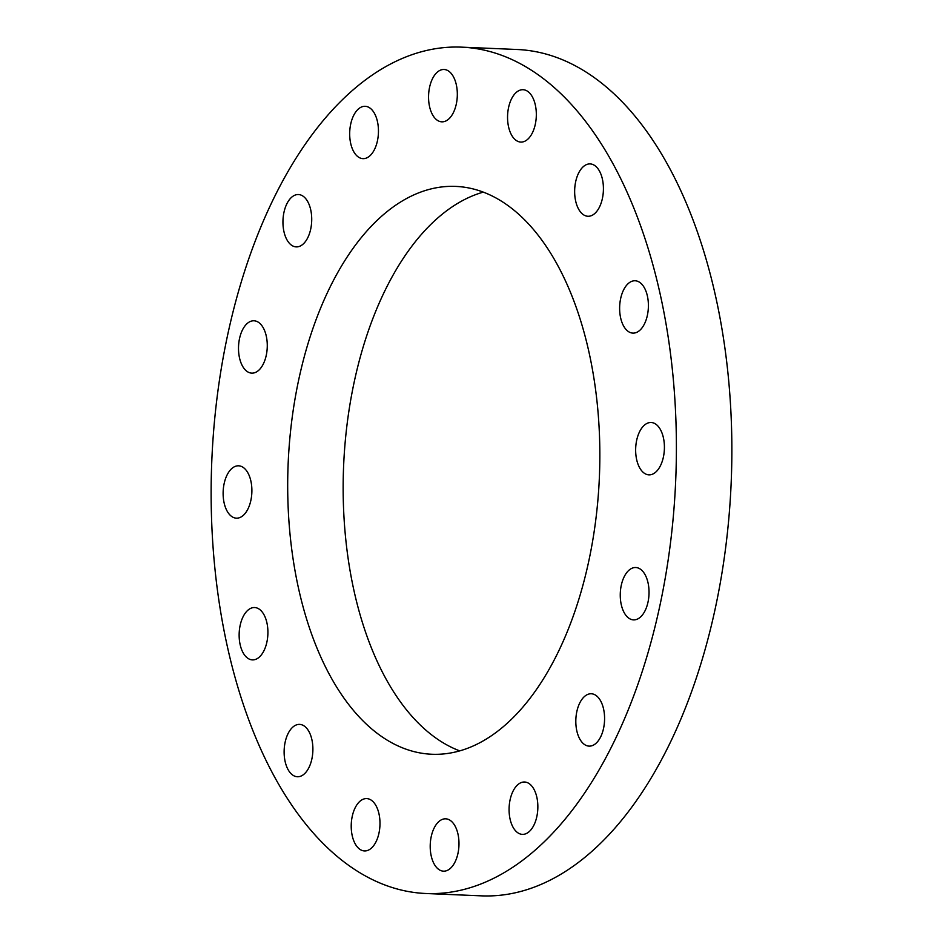<?xml version="1.0" encoding="UTF-8"?>
<svg xmlns="http://www.w3.org/2000/svg" width="943" height="943" viewBox="0 0 943 943"><rect width="100%" height="100%" fill="white"/><g stroke="black" fill="none" stroke-linecap="round" stroke-linejoin="round"><path stroke-width="1.41" d="M263.663 614.164A26.204 14.357 92.4 0 1 266.61 643.315A26.204 14.357 92.4 0 1 252.418 659.888A26.204 14.357 92.4 0 1 243.388 653.263A26.204 14.357 92.4 0 1 240.441 624.113A26.204 14.357 92.4 0 1 254.634 607.54A26.204 14.357 92.4 0 1 263.663 614.164M247.644 472.431A26.204 14.357 92.4 0 1 250.59 501.582A26.204 14.357 92.4 0 1 236.398 518.167A26.204 14.357 92.4 0 1 227.369 511.542A26.204 14.357 92.4 0 1 224.422 482.392A26.204 14.357 92.4 0 1 238.614 465.807A26.204 14.357 92.4 0 1 247.644 472.431M263.026 327.41A26.204 14.357 92.4 0 1 265.973 356.56A26.204 14.357 92.4 0 1 251.781 373.133A26.204 14.357 92.4 0 1 242.752 366.509A26.204 14.357 92.4 0 1 239.805 337.358A26.204 14.357 92.4 0 1 253.997 320.785A26.204 14.357 92.4 0 1 263.026 327.41M307.465 201.165A26.204 14.357 92.4 0 1 310.424 230.316A26.204 14.357 92.4 0 1 296.232 246.889A26.204 14.357 92.4 0 1 287.202 240.265A26.204 14.357 92.4 0 1 284.244 211.114A26.204 14.357 92.4 0 1 298.436 194.541A26.204 14.357 92.4 0 1 307.465 201.165M374.206 112.924A26.204 14.357 92.4 0 1 377.153 142.075A26.204 14.357 92.4 0 1 362.961 158.648A26.204 14.357 92.4 0 1 353.931 152.023A26.204 14.357 92.4 0 1 350.985 122.873A26.204 14.357 92.4 0 1 365.177 106.3A26.204 14.357 92.4 0 1 374.206 112.924M453.076 76.112A26.204 14.357 92.4 0 1 456.023 105.262A26.204 14.357 92.4 0 1 441.831 121.836A26.204 14.357 92.4 0 1 432.802 115.211A26.204 14.357 92.4 0 1 429.855 86.061A26.204 14.357 92.4 0 1 444.047 69.487A26.204 14.357 92.4 0 1 453.076 76.112M532.076 96.339A26.204 14.357 92.4 0 1 535.023 125.502A26.204 14.357 92.4 0 1 520.831 142.075A26.204 14.357 92.4 0 1 511.801 135.45A26.204 14.357 92.4 0 1 508.855 106.3A26.204 14.357 92.4 0 1 523.047 89.715A26.204 14.357 92.4 0 1 532.076 96.339M599.17 170.542A26.204 14.357 92.4 0 1 602.117 199.692A26.204 14.357 92.4 0 1 587.925 216.265A26.204 14.357 92.4 0 1 578.896 209.641A26.204 14.357 92.4 0 1 575.949 180.49A26.204 14.357 92.4 0 1 590.141 163.917A26.204 14.357 92.4 0 1 599.17 170.542M644.152 287.391A26.204 14.357 92.4 0 1 647.098 316.542A26.204 14.357 92.4 0 1 632.906 333.115A26.204 14.357 92.4 0 1 623.877 326.49A26.204 14.357 92.4 0 1 620.93 297.34A26.204 14.357 92.4 0 1 635.122 280.766A26.204 14.357 92.4 0 1 644.152 287.391M660.159 429.124A26.204 14.357 92.4 0 1 663.118 458.274A26.204 14.357 92.4 0 1 648.925 474.848A26.204 14.357 92.4 0 1 639.896 468.223A26.204 14.357 92.4 0 1 636.949 439.073A26.204 14.357 92.4 0 1 651.13 422.499A26.204 14.357 92.4 0 1 660.159 429.124M644.776 574.146A26.204 14.357 92.4 0 1 647.735 603.296A26.204 14.357 92.4 0 1 633.543 619.881A26.204 14.357 92.4 0 1 624.514 613.256A26.204 14.357 92.4 0 1 621.555 584.094A26.204 14.357 92.4 0 1 635.747 567.521A26.204 14.357 92.4 0 1 644.776 574.146M600.337 700.39A26.204 14.357 92.4 0 1 603.284 729.54A26.204 14.357 92.4 0 1 589.092 746.125A26.204 14.357 92.4 0 1 580.063 739.501A26.204 14.357 92.4 0 1 577.116 710.35A26.204 14.357 92.4 0 1 591.308 693.765A26.204 14.357 92.4 0 1 600.337 700.39M533.597 788.631A26.204 14.357 92.4 0 1 536.555 817.781A26.204 14.357 92.4 0 1 522.363 834.366A26.204 14.357 92.4 0 1 513.334 827.742A26.204 14.357 92.4 0 1 510.375 798.591A26.204 14.357 92.4 0 1 524.567 782.006A26.204 14.357 92.4 0 1 533.597 788.631M454.726 825.443A26.204 14.357 92.4 0 1 457.685 854.594A26.204 14.357 92.4 0 1 443.493 871.167A26.204 14.357 92.4 0 1 434.464 864.542A26.204 14.357 92.4 0 1 431.505 835.392A26.204 14.357 92.4 0 1 445.697 818.819A26.204 14.357 92.4 0 1 454.726 825.443M375.738 805.216A26.204 14.357 92.4 0 1 378.685 834.366A26.204 14.357 92.4 0 1 364.493 850.94A26.204 14.357 92.4 0 1 355.464 844.315A26.204 14.357 92.4 0 1 352.517 815.165A26.204 14.357 92.4 0 1 366.709 798.591A26.204 14.357 92.4 0 1 375.738 805.216M308.644 731.014A26.204 14.357 92.4 0 1 311.591 760.176A26.204 14.357 92.4 0 1 297.399 776.749A26.204 14.357 92.4 0 1 288.369 770.125A26.204 14.357 92.4 0 1 285.423 740.974A26.204 14.357 92.4 0 1 299.615 724.389A26.204 14.357 92.4 0 1 308.644 731.014M333.846 682.402A284.173 155.76 -87.6 0 0 431.788 754.247A284.173 155.76 -87.6 0 0 585.709 574.452A284.173 155.76 -87.6 0 0 553.694 258.252A284.173 155.76 -87.6 0 0 455.752 186.408A284.173 155.76 -87.6 0 0 301.831 366.202A284.173 155.76 -87.6 0 0 333.846 682.402M483.287 192.124A284.173 155.76 -87.6 0 0 352.057 392.594A284.173 155.76 -87.6 0 0 389.306 684.748A284.173 155.76 -87.6 0 0 459.712 750.876M425.906 893.504L481.366 895.85A423.56 232.167 -87.6 0 0 710.786 627.873A423.56 232.167 -87.6 0 0 663.07 156.585A423.56 232.167 -87.6 0 0 517.094 49.496L461.634 47.15A423.56 232.167 -87.6 0 0 232.214 315.127A423.56 232.167 -87.6 0 0 279.93 786.415A423.56 232.167 -87.6 0 0 425.906 893.504A423.56 232.167 -87.6 0 0 655.314 625.527A423.56 232.167 -87.6 0 0 607.61 154.239A423.56 232.167 -87.6 0 0 461.634 47.15"/></g></svg>
